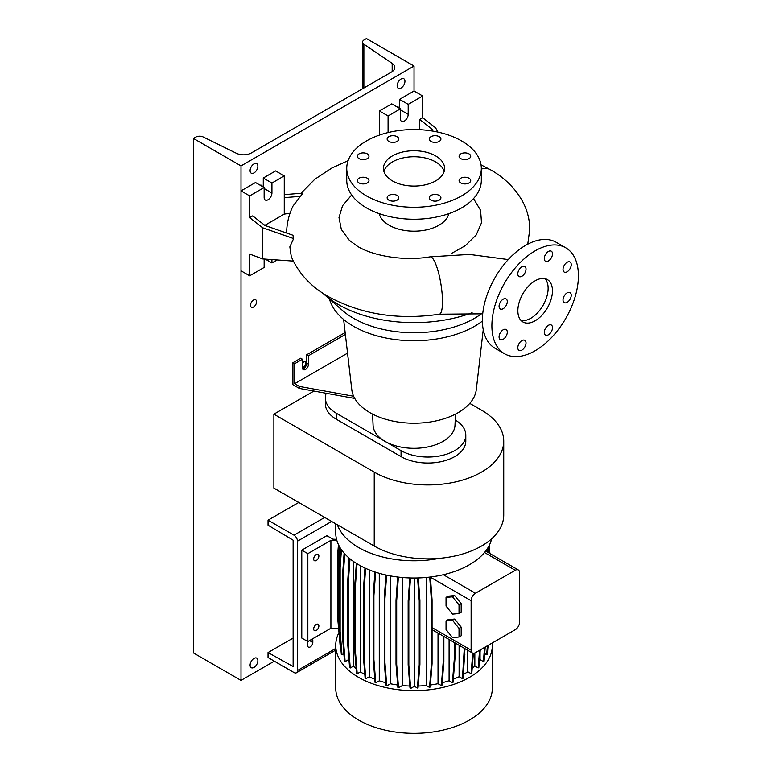 <?xml version="1.0" encoding="UTF-8"?>
<svg xmlns="http://www.w3.org/2000/svg" width="771" height="771" viewBox="0 0 771 771"><rect width="100%" height="100%" fill="white"/><g stroke="black" fill="none" stroke-linecap="round" stroke-linejoin="round"><path stroke-width="1.16" d="M535.151 320.765A24.47 14.129 120 0 0 551.14 299.196A24.47 14.129 120 0 0 547.391 279.594A24.47 14.129 120 0 0 535.151 280.798A24.47 14.129 120 0 0 519.172 302.367A24.47 14.129 120 0 0 522.921 321.97A24.47 14.129 120 0 0 535.151 320.765M520.945 320.389A24.47 14.129 120 0 0 530.824 318.259A24.47 14.129 120 0 0 546.167 298.685A24.47 14.129 120 0 0 545.03 278.678M397.075 200.161A5.811 3.354 0 0 0 398.771 197.781A5.811 3.354 0 0 0 395.186 194.687A5.811 3.354 0 0 0 388.854 195.41A5.811 3.354 0 0 0 387.148 197.781A5.811 3.354 0 0 0 390.743 200.884A5.811 3.354 0 0 0 397.075 200.161M367.275 182.958A5.811 3.354 0 0 0 368.981 180.578A5.811 3.354 0 0 0 365.387 177.484A5.811 3.354 0 0 0 359.055 178.207A5.811 3.354 0 0 0 357.358 180.578A5.811 3.354 0 0 0 360.944 183.681A5.811 3.354 0 0 0 367.275 182.958M367.275 158.624A5.811 3.354 0 0 0 368.981 156.253A5.811 3.354 0 0 0 365.387 153.15A5.811 3.354 0 0 0 359.055 153.882A5.811 3.354 0 0 0 357.358 156.253A5.811 3.354 0 0 0 360.944 159.356A5.811 3.354 0 0 0 367.275 158.624M397.075 141.421A5.811 3.354 0 0 0 398.771 139.05A5.811 3.354 0 0 0 395.186 135.947A5.811 3.354 0 0 0 388.854 136.679A5.811 3.354 0 0 0 387.148 139.05A5.811 3.354 0 0 0 390.743 142.153A5.811 3.354 0 0 0 397.075 141.421M439.21 141.421A5.811 3.354 0 0 0 440.916 139.05A5.811 3.354 0 0 0 437.33 135.947A5.811 3.354 0 0 0 430.989 136.679A5.811 3.354 0 0 0 429.293 139.05A5.811 3.354 0 0 0 432.878 142.153A5.811 3.354 0 0 0 439.21 141.421M469.009 158.624A5.811 3.354 0 0 0 470.715 156.253A5.811 3.354 0 0 0 467.12 153.15A5.811 3.354 0 0 0 460.788 153.882A5.811 3.354 0 0 0 459.092 156.253A5.811 3.354 0 0 0 462.677 159.356A5.811 3.354 0 0 0 469.009 158.624M469.009 182.958A5.811 3.354 0 0 0 470.715 180.578A5.811 3.354 0 0 0 467.12 177.484A5.811 3.354 0 0 0 460.788 178.207A5.811 3.354 0 0 0 459.092 180.578A5.811 3.354 0 0 0 462.677 183.681A5.811 3.354 0 0 0 469.009 182.958M439.21 195.41A5.811 3.354 0 0 0 432.878 194.687A5.811 3.354 0 0 0 429.293 197.781A5.811 3.354 0 0 0 430.989 200.161A5.811 3.354 0 0 0 437.33 200.884A5.811 3.354 0 0 0 440.916 197.781A5.811 3.354 0 0 0 439.21 195.41M548.393 334.797A5.811 3.354 120 0 0 552.19 329.68A5.811 3.354 120 0 0 551.304 325.025A5.811 3.354 120 0 0 548.393 325.304A5.811 3.354 120 0 0 544.596 330.431A5.811 3.354 120 0 0 545.492 335.086A5.811 3.354 120 0 0 548.393 334.797M567.128 302.357A5.811 3.354 120 0 0 570.925 297.24A5.811 3.354 120 0 0 570.029 292.585A5.811 3.354 120 0 0 567.128 292.874A5.811 3.354 120 0 0 563.331 297.991A5.811 3.354 120 0 0 564.218 302.646A5.811 3.354 120 0 0 567.128 302.357M567.128 271.777A5.811 3.354 120 0 0 570.925 266.65A5.811 3.354 120 0 0 570.029 261.995A5.811 3.354 120 0 0 567.128 262.285A5.811 3.354 120 0 0 563.331 267.412A5.811 3.354 120 0 0 564.218 272.067A5.811 3.354 120 0 0 567.128 271.777M548.393 260.964A5.811 3.354 120 0 0 552.19 255.847A5.811 3.354 120 0 0 551.304 251.182A5.811 3.354 120 0 0 548.393 251.471A5.811 3.354 120 0 0 544.596 256.598A5.811 3.354 120 0 0 545.492 261.253A5.811 3.354 120 0 0 548.393 260.964M521.909 276.259A5.811 3.354 120 0 0 525.706 271.132A5.811 3.354 120 0 0 524.82 266.477A5.811 3.354 120 0 0 521.909 266.766A5.811 3.354 120 0 0 518.112 271.884A5.811 3.354 120 0 0 519.008 276.538A5.811 3.354 120 0 0 521.909 276.259M503.184 308.689A5.811 3.354 120 0 0 506.981 303.572A5.811 3.354 120 0 0 506.084 298.917A5.811 3.354 120 0 0 503.184 299.206A5.811 3.354 120 0 0 499.386 304.323A5.811 3.354 120 0 0 500.273 308.978A5.811 3.354 120 0 0 503.184 308.689M503.184 339.279A5.811 3.354 120 0 0 506.981 334.151A5.811 3.354 120 0 0 506.084 329.496A5.811 3.354 120 0 0 503.184 329.786A5.811 3.354 120 0 0 499.386 334.913A5.811 3.354 120 0 0 500.273 339.568A5.811 3.354 120 0 0 503.184 339.279M521.909 350.092A5.811 3.354 120 0 0 525.706 344.965A5.811 3.354 120 0 0 524.82 340.31A5.811 3.354 120 0 0 521.909 340.599A5.811 3.354 120 0 0 518.112 345.726A5.811 3.354 120 0 0 519.008 350.381A5.811 3.354 120 0 0 521.909 350.092M351.653 194.976L342.526 205.751L338.989 217.567L341.331 229.43L349.35 240.359L357.725 246.46C373.79 256.213 404.524 261.311 430.122 256.839A29.057 6.351 80.9 0 1 438.236 271.662A29.057 6.351 80.9 0 1 442.496 301.692A29.057 6.351 80.9 0 1 439.325 314.221C398.25 320.216 361.368 314.404 328.668 296.787C311.137 286.908 298.676 273.532 291.284 256.676L289.838 246.845L293.626 238.576L292.932 235.242L264.993 225.489L252.686 215.88L249.659 217.634L262.632 227.763L262.632 258.921L293.279 261.099M284.258 194.639L302.897 193.145L292.98 206.098C289.636 212.989 287.602 220.236 286.889 227.831A122.878 70.942 0 0 0 286.745 233.083M435.663 180.906A30.589 17.656 0 0 0 444.616 168.415A30.589 17.656 0 0 0 425.737 152.099A30.589 17.656 0 0 0 392.4 155.925A30.589 17.656 0 0 0 383.447 168.415A30.589 17.656 0 0 0 402.327 184.732A30.589 17.656 0 0 0 435.663 180.906M444.173 171.413A30.589 17.656 0 0 0 423.289 157.583A30.589 17.656 0 0 0 392.4 161.92A30.589 17.656 0 0 0 383.891 171.413M346.738 168.415L346.738 180.404A67.289 38.849 0 0 0 388.285 216.294A67.289 38.849 0 0 0 461.617 207.881A67.289 38.849 0 0 0 481.326 180.404L481.326 168.415A67.289 38.849 0 0 0 439.788 132.525A67.289 38.849 0 0 0 366.447 140.948A67.289 38.849 0 0 0 346.738 168.415A67.289 38.849 0 0 0 388.285 204.315A67.289 38.849 0 0 0 461.617 195.892A67.289 38.849 0 0 0 481.326 168.415M379.187 213.644A35.177 20.306 0 0 0 402.819 230.124A35.177 20.306 0 0 0 438.901 225.238A35.177 20.306 0 0 0 448.876 213.644M473.51 198.571L480.584 210.3L481.509 222.79L476.218 234.962L465.202 245.766L451.498 253.437M322.789 293.153A107.053 61.805 0 0 0 324.62 294.811A107.053 61.805 0 0 0 472.122 312.737M324.62 294.811L342.507 310.491A85.648 49.45 0 0 0 474.589 318.269A85.648 49.45 0 0 0 481.605 313.681M372.595 414.133L373.077 425.245A40.969 23.66 0 0 0 398.819 446.621A40.969 23.66 0 0 0 443.007 441.388A40.969 23.66 0 0 0 454.996 425.245L455.468 414.133M343.625 319.445L351.778 389.606A62.403 36.025 0 0 0 392.092 420.918A62.403 36.025 0 0 0 458.157 412.668A62.403 36.025 0 0 0 476.295 389.606L483.244 329.709M329.448 299.052A85.648 49.45 0 0 0 387.582 338.324A85.648 49.45 0 0 0 474.589 326.258A85.648 49.45 0 0 0 482.386 321.083M437.793 132.072L435.663 127.87L422.681 117.732L422.681 95.989L408.196 104.355L408.196 114.349A5.503 3.18 -60 0 1 404.303 121.095A5.503 3.18 -60 0 1 401.546 121.365A5.503 3.18 -60 0 1 400.409 118.84L400.409 108.856L388.083 115.968L379.428 110.976L379.428 135.098M290.031 213.23L284.258 214.116L284.258 175.913L271.932 183.026L271.932 193.02A5.503 3.18 -60 0 1 268.038 199.756A5.503 3.18 -60 0 1 265.291 200.036A5.503 3.18 -60 0 1 264.145 197.511L264.145 187.526L249.659 195.892L249.659 217.634M345.148 332.561L306.752 354.727L306.752 363.218A4.279 2.477 -60 0 1 303.726 368.461A4.279 2.477 -60 0 1 302.637 368.856M354.747 398.434L299.399 388.439L292.913 384.7L292.913 362.717L294.647 363.719L302.425 359.228L302.425 367.719A4.279 2.477 120 0 0 303.311 369.675A4.279 2.477 120 0 0 305.461 369.463A4.279 2.477 120 0 0 308.487 364.22L308.487 355.73L345.369 334.431M565.741 247.799L556.228 242.306A61.179 35.321 120 0 0 525.639 245.342A61.179 35.321 120 0 0 485.672 299.244A61.179 35.321 120 0 0 495.049 348.27L504.562 353.764A61.179 35.321 120 0 0 535.151 350.728A61.179 35.321 120 0 0 575.118 296.825A61.179 35.321 120 0 0 565.741 247.799A61.179 35.321 120 0 0 535.151 250.835A61.179 35.321 120 0 0 495.184 304.738A61.179 35.321 120 0 0 504.562 353.764M306.752 354.727L308.487 355.73M302.425 359.228L300.7 358.226L292.913 362.717M294.647 363.719L294.647 383.698L299.399 386.444L353.629 396.227M299.399 388.439L299.399 386.444M294.647 383.698L347.538 353.157M264.145 187.526L255.5 182.525L241.005 190.89L241.005 270.814L249.659 275.806L264.145 267.441L264.145 259.027M284.258 175.913L275.613 170.911L263.277 178.034L263.277 187.025M271.932 259.576L271.932 262.95L277.126 259.952M271.932 262.95L265.282 259.104M249.659 195.892L241.005 190.89M262.632 258.921L249.659 254.064L249.659 275.806M271.932 183.026L263.277 178.034M284.258 214.116L264.81 225.354M284.258 197.646L300.777 196.326M262.632 227.763L293.626 238.576M431.962 130.974L431.962 129.094L419.655 119.476L419.655 129.701M422.681 95.989L414.037 90.997L399.542 99.363L399.542 108.354M400.409 108.856L391.755 103.854L379.428 110.976M408.196 104.355L399.542 99.363M388.083 115.968L388.083 132.573M419.655 119.476L422.681 117.732M431.962 129.094L433.003 131.137M503.733 441.137L503.733 515.067A75.857 43.793 0 0 1 456.904 555.525A75.857 43.793 0 0 1 374.234 546.032L273.878 488.091L273.878 414.172L374.234 472.112A75.857 43.793 0 0 0 456.904 481.605A75.857 43.793 0 0 0 503.733 441.137A75.857 43.793 0 0 0 481.518 410.172L469.77 403.387M313.903 391.061L273.878 414.172M325.352 397.855L325.352 403.85A37.933 21.896 0 0 0 336.455 419.328L401.055 456.625A37.933 21.896 0 0 0 442.39 461.376A37.933 21.896 0 0 0 465.8 441.137L465.8 435.143A37.933 21.896 180 0 1 442.39 455.382A37.933 21.896 180 0 1 401.055 450.63L336.455 413.333A37.933 21.896 180 0 1 325.352 397.855A37.933 21.896 180 0 1 326.191 393.277M455.218 419.973A37.933 21.896 180 0 1 465.8 435.143M492.226 642.995A78.305 45.21 180 0 1 492.341 645.433L492.341 688.108A78.305 45.21 180 0 1 444 729.877A78.305 45.21 180 0 1 358.66 720.075A78.305 45.21 180 0 1 335.732 688.108L335.732 645.433A78.305 45.21 180 0 1 338.768 632.972M492.341 645.433A78.305 45.21 180 0 1 444 687.202A78.305 45.21 180 0 1 358.66 677.401A78.305 45.21 180 0 1 335.732 645.433M439.239 558.368A78.305 45.21 180 0 1 358.66 547.535A78.305 45.21 180 0 1 337.361 524.743M491.647 538.784A78.305 45.21 180 0 1 484.506 552.508A78.305 45.21 180 0 1 443.373 574.713A78.305 45.21 180 0 1 358.66 564.767A78.305 45.21 180 0 1 335.732 532.8L335.732 523.798M316.274 554.522A3.672 2.12 -60 0 1 318.105 554.339A3.672 2.12 -60 0 1 318.674 557.288A3.672 2.12 -60 0 1 316.274 560.517A3.672 2.12 -60 0 1 314.433 560.7A3.672 2.12 -60 0 1 313.874 557.761A3.672 2.12 -60 0 1 316.274 554.522M316.274 624.452A3.672 2.12 -60 0 1 318.105 624.269A3.672 2.12 -60 0 1 318.674 627.218A3.672 2.12 -60 0 1 316.274 630.447A3.672 2.12 -60 0 1 314.433 630.63A3.672 2.12 -60 0 1 313.874 627.69A3.672 2.12 -60 0 1 316.274 624.452M336.551 539.353L332.927 539.17L326.865 535.672L301.779 550.157L301.779 638.07L307.841 641.559L307.841 553.655L330.904 540.336L336.917 540.635M307.841 641.559L330.904 628.24L330.904 540.336M301.779 550.157L307.841 553.655M330.904 628.24L338.45 628.625M446.043 606.054L452.529 614.121L459.024 613.543L461.183 612.299L461.183 603.645L454.697 595.569L448.202 596.156L446.043 597.4L446.043 606.054M459.024 613.543L459.024 604.898L461.183 603.645M459.024 604.898L452.529 596.821L454.697 595.569M452.529 596.821L446.043 597.4M430.623 579.802L430.632 576.978M471.129 600.725L471.129 650.175A6.12 3.527 120 0 0 472.401 652.979A6.12 3.527 120 0 0 475.456 652.671L515.259 629.695A6.12 3.527 120 0 0 519.577 622.207L519.577 572.757A6.12 3.527 120 0 0 518.314 569.952A6.12 3.527 120 0 0 515.259 570.261L475.456 593.236A6.12 3.527 120 0 0 471.129 600.725L430.623 577.334M454.697 619.046L448.202 619.633L446.043 620.877L446.043 629.531L452.529 637.598L459.024 637.019L461.183 635.776L461.183 627.122L454.697 619.046L452.529 620.298L446.043 620.877M426.238 577.45L426.238 685.506A70.469 40.69 180 0 1 418.19 686.045M474.84 652.979L474.84 665.999A70.469 40.69 180 0 1 472.18 668.428M385.876 682.73A70.469 40.69 180 0 1 379.274 680.832L379.274 573.306M349.07 661.21A70.469 40.69 180 0 1 348.135 659.86L348.135 649.384M348.135 574.829L348.135 557.221M467.785 650.31L467.785 671.753A70.469 40.69 180 0 1 463.419 674.461M409.844 686.045A70.469 40.69 180 0 1 402.356 685.564L402.356 577.498M449.098 639.525L449.098 680.726A70.469 40.69 180 0 1 442.217 682.73M356.163 668.65A70.469 40.69 180 0 1 353.397 666.173L353.397 561.404M397.672 685.005A70.469 40.69 180 0 1 390.434 683.771L390.434 575.908M374.822 679.241A70.469 40.69 180 0 1 369.193 676.822L369.193 569.856M459.111 645.308L459.111 676.707A70.469 40.69 180 0 1 453.338 679.203M480.073 652.141L480.073 659.639A70.469 40.69 180 0 1 479.398 660.641M364.818 674.558A70.469 40.69 180 0 1 360.481 671.888L360.481 565.779M438.024 633.136L438.024 683.694A70.469 40.69 180 0 1 430.382 685.014M472.401 652.979L432.068 629.637M487.879 647.746L488.535 647.37L488.727 645.019M484.689 653.625L486.674 654.772L487.359 654.377L488.062 645.394M480.073 659.639L483.417 661.566L484.092 661.171L485.21 647.042M474.84 665.999L478.174 667.927L478.858 667.532L480.256 649.905M467.785 671.753L471.11 673.671L471.794 673.276L473.375 653.259M459.111 676.707L462.436 678.625L463.12 678.239L464.961 648.681M449.098 680.726L452.413 682.643L453.097 682.258L454.938 658.964L454.938 642.898M438.024 683.694L441.34 685.602L442.014 685.217L443.865 661.923L443.865 636.499M426.238 685.506L429.543 687.414L430.228 687.028L432.068 663.735L432.068 599.819L430.411 577.007M414.403 578.009L414.403 686.306L417.39 688.031L418.065 687.636L419.916 664.342L419.916 600.426L418.277 577.942M414.403 686.306L410.683 688.445L408.832 665.151L408.832 601.235L410.529 577.961M409.815 577.942L408.158 600.85L408.158 664.766L409.999 688.06L410.683 688.445M402.356 685.564L398.54 687.771L396.689 664.467L396.689 600.551L398.395 577.093M396.689 664.467L396.015 664.082L397.855 687.375L398.54 687.771M390.434 683.771L386.772 685.882L384.931 662.588L384.931 598.672L386.637 575.147M384.931 662.588L384.247 662.202L386.098 685.496L386.772 685.882M379.274 680.832L375.756 682.855L373.906 659.562L373.906 595.646L375.612 572.188M373.906 659.562L373.231 659.176L375.072 682.47L375.756 682.855M369.193 676.822L365.801 678.779L363.96 655.485L363.96 591.569L365.637 568.343M363.96 655.485L363.276 655.099L365.126 678.393L365.801 678.779M360.481 671.888L357.214 673.777L355.373 650.483L355.373 586.558L357.021 563.794M355.373 650.483L354.689 650.088L356.539 673.382L357.214 673.777M353.397 666.173L350.256 667.985L348.415 644.691L348.415 580.775L350.005 558.821M348.415 644.691L347.731 644.296L349.581 667.59L350.256 667.985M348.135 659.86L345.129 661.595L343.288 638.301L343.288 574.376L344.772 553.886M343.288 638.301L342.603 637.906L344.454 661.2L345.129 661.595M343.856 653.702L341.996 654.781L340.146 631.488L340.146 567.572L341.437 549.752M340.146 631.488L339.471 631.092L341.312 654.386L341.996 654.781M339.471 629.232L339.095 624.471L338.411 624.076L340.262 647.37L340.782 647.669M339.972 643.756L337.679 618.072L337.679 554.156L338.44 544.596M459.024 637.019L459.024 628.375L461.183 627.122M459.024 628.375L452.529 620.298M483.417 661.566L484.535 647.438M441.34 685.602L443.18 662.308L443.18 636.114M443.18 662.308L443.865 661.923M462.436 678.625L464.287 648.295M464.287 655.331L464.961 654.945M452.413 682.643L454.264 659.35L454.264 642.503M454.264 659.35L454.938 658.964M471.11 673.671L472.739 653.133M478.174 667.927L479.572 650.3M363.276 655.099L363.276 591.174L363.96 591.569M363.276 591.174L364.953 568.025M373.231 659.176L373.231 595.251L373.906 595.646M373.231 595.251L374.918 571.966M342.603 637.906L342.603 573.99L343.288 574.376M342.603 573.99L344.117 553.154M396.015 664.082L396.015 600.166L396.689 600.551M396.015 600.166L397.691 577.007M354.689 650.088L354.689 586.172L355.373 586.558M354.689 586.172L356.347 563.37M339.095 624.471L339.095 560.556L340.03 547.583M338.411 624.076L338.411 560.16L339.095 560.556M338.411 560.16L339.404 546.485M486.674 654.772L487.388 645.79M488.139 552.537L487.802 547.95M487.397 552.103L487.166 548.952M489.161 553.125L488.679 546.456M489.903 553.549L489.306 545.261M339.471 631.092L339.471 567.177L340.146 567.572M339.471 567.177L340.801 548.807M417.39 688.031L419.231 664.737L419.916 664.342M419.231 664.737L419.231 600.821L419.916 600.426M419.231 600.821L417.574 577.961M408.158 664.766L408.832 665.151M408.158 600.85L408.832 601.235M347.731 644.296L347.731 580.38L348.415 580.775M347.731 580.38L349.34 558.271M384.247 662.202L384.247 598.277L384.931 598.672M384.247 598.277L385.943 574.993M429.543 687.414L431.394 664.12L432.068 663.735M431.394 664.12L431.394 600.204L432.068 599.819M431.394 600.204L429.717 577.093M308.111 641.405A3.672 2.12 120 0 0 307.619 643.438L307.619 645.433A3.672 2.12 120 0 0 308.381 647.11A3.672 2.12 120 0 0 310.212 646.936A3.672 2.12 120 0 0 312.814 642.436L312.814 640.441A3.672 2.12 120 0 0 312.322 638.976M268.038 520.184L268.038 525.176L293.125 540.163L293.125 666.539L268.038 652.555L268.038 657.547L293.992 672.534A4.896 2.824 -120 0 0 296.44 672.775A4.896 2.824 -120 0 0 297.452 670.529L297.452 541.165A4.896 2.824 -120 0 0 293.992 535.17L268.038 520.184L298.753 502.451M308.246 641.327A3.672 2.12 -60 0 1 307.735 642.474M268.038 652.555L293.125 638.07M262.323 186.466A4.279 2.477 120 0 0 261.533 185.31A4.279 2.477 120 0 0 260.126 185.204M398.588 107.805A4.279 2.477 120 0 0 397.788 106.639A4.279 2.477 120 0 0 396.39 106.533M253.553 307.022A4.279 2.477 120 0 0 256.348 303.254A4.279 2.477 120 0 0 255.693 299.823A4.279 2.477 120 0 0 253.553 300.035A4.279 2.477 120 0 0 250.748 303.803A4.279 2.477 120 0 0 251.404 307.234A4.279 2.477 120 0 0 253.553 307.022M302.425 367.218A3.055 1.764 120 0 0 303.726 366.967A3.055 1.764 120 0 0 305.721 364.269A3.055 1.764 120 0 0 305.258 361.821A3.055 1.764 120 0 0 303.726 361.975A3.055 1.764 120 0 0 302.425 363.218M401.055 88A5.503 3.18 120 0 0 404.65 83.152A5.503 3.18 120 0 0 403.811 78.738A5.503 3.18 120 0 0 401.055 79.008A5.503 3.18 120 0 0 397.46 83.856A5.503 3.18 120 0 0 398.299 88.27A5.503 3.18 120 0 0 401.055 88M253.977 172.916A5.503 3.18 120 0 0 257.581 168.059A5.503 3.18 120 0 0 256.733 163.645A5.503 3.18 120 0 0 253.977 163.924A5.503 3.18 120 0 0 250.382 168.772A5.503 3.18 120 0 0 251.23 173.186A5.503 3.18 120 0 0 253.977 172.916M253.977 667.416A5.503 3.18 120 0 0 257.581 662.559A5.503 3.18 120 0 0 256.733 658.145A5.503 3.18 120 0 0 253.977 658.424A5.503 3.18 120 0 0 250.382 663.272A5.503 3.18 120 0 0 251.23 667.686A5.503 3.18 120 0 0 253.977 667.416M251.346 152.957A11.016 6.361 180 0 1 236.427 153.304L203.159 136.959A5.503 3.18 -0 0 0 195.699 137.132L193.425 138.443L241.005 165.919L414.037 66.027L366.447 38.55L364.172 39.87A5.503 3.18 -0 0 0 362.553 42.116A5.503 3.18 -0 0 0 363.873 44.178L392.179 63.376A11.016 6.361 180 0 1 394.8 67.501A11.016 6.361 180 0 1 391.581 71.992L251.346 152.957M414.037 90.997L414.037 66.027M193.425 138.443L193.425 652.931L241.005 680.398L241.005 165.919M241.005 680.398L274.312 661.171M308.487 364.22L306.752 363.218M271.932 193.02L264.145 188.519M408.196 114.349L400.409 109.848M481.326 169.042A29.057 16.798 -59.9 0 1 490.635 169.851C504.87 177.947 515.616 188.664 522.892 202.002C527.412 210.666 529.706 219.774 529.764 229.315L527.759 244.176M374.234 546.032L374.234 472.112M401.055 450.63L401.055 456.625M336.455 413.333L336.455 419.328M471.129 650.175L432.068 627.623M515.259 570.261L484.506 552.508M475.456 593.236L443.373 574.713M297.452 670.529L335.732 648.44M331.626 521.437L297.452 541.165M293.992 535.17L324.707 517.437M312.814 640.441L311.301 639.564M312.814 642.436L309.566 640.566M392.179 71.616L392.179 63.376M363.873 87.99L363.873 44.178M508.262 259.576L469.52 254.43L430.122 256.839M490.635 169.851L481.037 164.849M348.087 160.676L331.858 168.011L314.751 179.315L300.95 193.299M482.713 313.836L439.325 314.221M518.314 569.952L485.643 551.092M296.44 672.775L335.732 650.088M362.553 88.752L362.553 42.116"/></g></svg>
